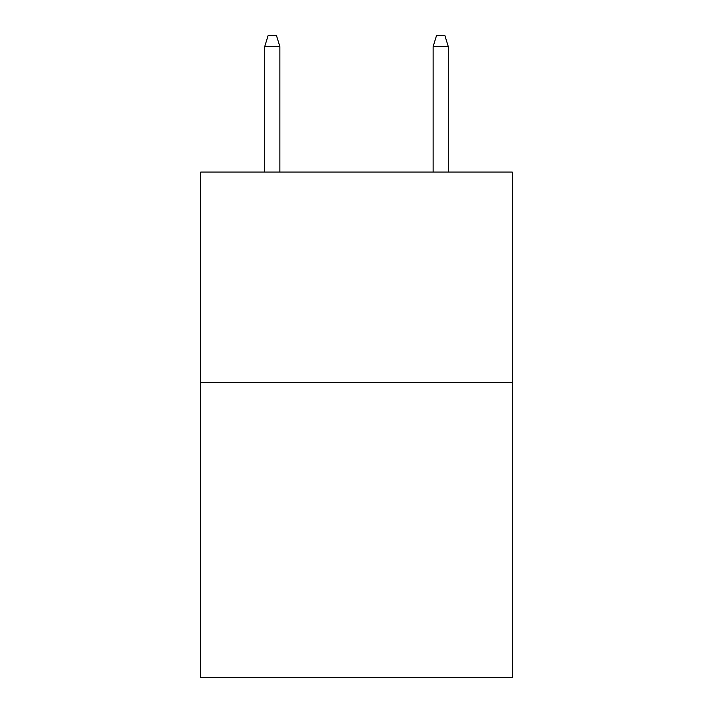 <?xml version="1.0" encoding="UTF-8"?>
<svg xmlns="http://www.w3.org/2000/svg" width="713" height="713" viewBox="0 0 713 713"><rect width="100%" height="100%" fill="white"/><g stroke="black" fill="none" stroke-linecap="round" stroke-linejoin="round"><path stroke-width="1.07" d="M512.29 382.605L512.29 677.35L200.709 677.35L200.709 172.074L512.29 172.074L512.29 382.605L200.709 382.605M279.87 172.074L279.87 46.595L264.71 46.595L264.71 172.074M264.71 46.595L268.079 35.65L276.501 35.65L279.87 46.595M433.13 46.595L436.499 35.65L444.921 35.65L448.29 46.595L433.13 46.595L433.13 172.074M448.29 46.595L448.29 172.074"/></g></svg>
